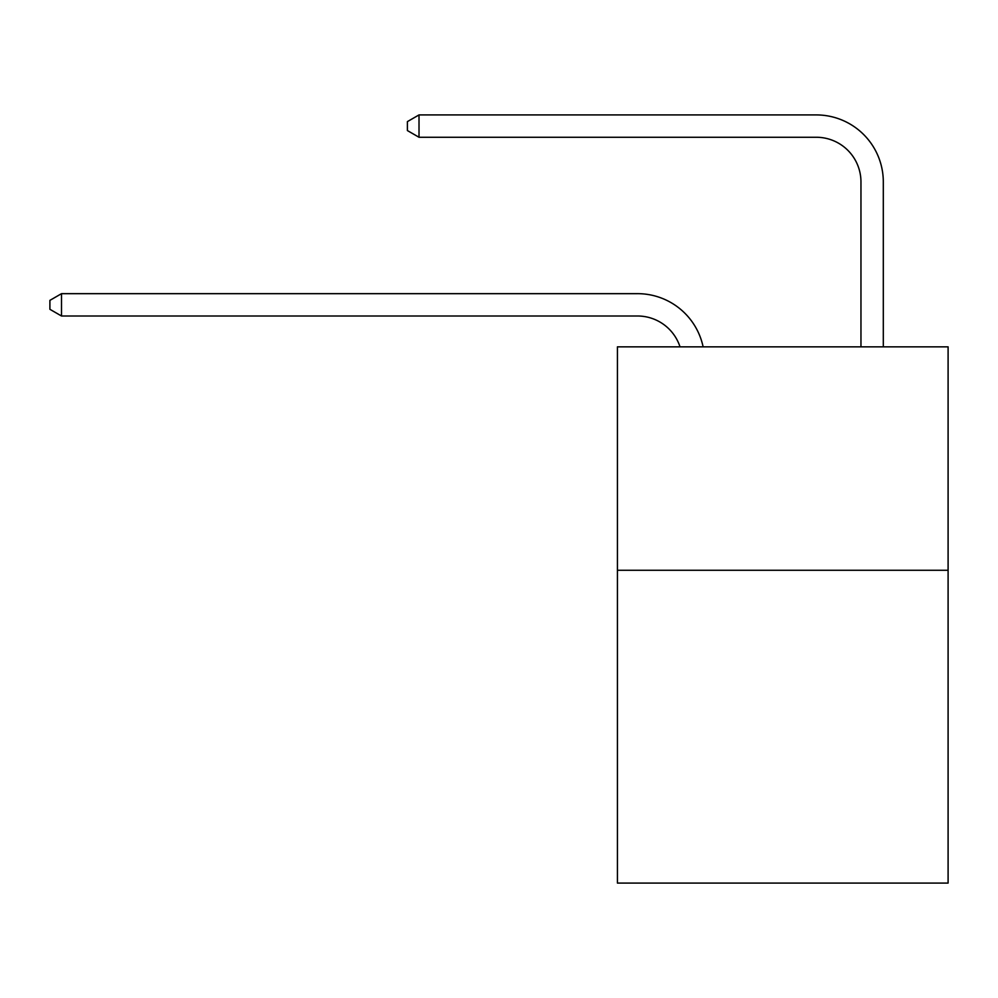 <?xml version="1.0" encoding="UTF-8"?>
<svg xmlns="http://www.w3.org/2000/svg" width="998" height="998" viewBox="0 0 998 998"><rect width="100%" height="100%" fill="white"/><g stroke="black" fill="none" stroke-linecap="round" stroke-linejoin="round"><path stroke-width="1.5" d="M948.1 570.27L948.1 883.08L617.425 883.08L617.425 346.842L948.1 346.842L948.1 570.27L617.425 570.27M680.012 346.842A44.685 44.685 0 0 0 637.522 316.004A44.685 44.685 0 0 1 680.012 346.842A44.685 44.685 0 0 0 637.522 316.004A44.685 44.685 0 0 1 680.012 346.842A44.685 44.685 0 0 0 637.522 316.004A44.685 44.685 0 0 1 680.012 346.842A44.685 44.685 0 0 0 637.522 316.004A44.685 44.685 0 0 1 680.012 346.842A44.685 44.685 0 0 0 637.522 316.004A44.685 44.685 0 0 1 680.012 346.842A44.685 44.685 0 0 0 637.522 316.004A44.685 44.685 0 0 1 680.012 346.842A44.685 44.685 0 0 0 637.522 316.004A44.685 44.685 0 0 1 680.012 346.842A44.685 44.685 0 0 0 637.522 316.004A44.685 44.685 0 0 1 680.012 346.842A44.685 44.685 0 0 0 637.522 316.004A44.685 44.685 0 0 1 680.012 346.842A44.685 44.685 0 0 0 637.522 316.004A44.685 44.685 0 0 1 680.012 346.842A44.685 44.685 0 0 0 637.522 316.004A44.685 44.685 0 0 1 680.012 346.842A44.685 44.685 0 0 0 637.522 316.004A44.685 44.685 0 0 1 680.012 346.842A44.685 44.685 0 0 0 637.522 316.004A44.685 44.685 0 0 1 680.012 346.842A44.685 44.685 0 0 0 637.522 316.004A44.685 44.685 0 0 1 680.012 346.842A44.685 44.685 0 0 0 637.522 316.004A44.685 44.685 0 0 1 680.012 346.842A44.685 44.685 0 0 0 637.522 316.004L61.514 316.004L49.9 309.305L49.9 300.373L61.514 293.662L637.522 293.662A67.028 67.028 0 0 1 703.116 346.842M860.962 346.842L860.962 181.948A44.685 44.685 -156.3 0 0 816.277 137.262L419.01 137.262L407.396 130.563L407.396 121.619L419.01 114.92L816.277 114.92A67.028 67.028 23.7 0 1 883.305 181.948L883.305 346.842M61.514 293.662L637.522 293.662L61.514 293.662L637.522 293.662L61.514 293.662L637.522 293.662L61.514 293.662L637.522 293.662L61.514 293.662L637.522 293.662L61.514 293.662L637.522 293.662L61.514 293.662L637.522 293.662L61.514 293.662L637.522 293.662L61.514 293.662L637.522 293.662L61.514 293.662L637.522 293.662L61.514 293.662L637.522 293.662L61.514 293.662L637.522 293.662L61.514 293.662L637.522 293.662L61.514 293.662L637.522 293.662L61.514 293.662L637.522 293.662L61.514 293.662L61.514 316.004M860.962 181.948A44.685 44.685 -156.3 0 0 816.277 137.262A44.685 44.685 -156.3 0 1 860.962 181.948A44.685 44.685 -156.3 0 0 816.277 137.262A44.685 44.685 -156.3 0 1 860.962 181.948A44.685 44.685 -156.3 0 0 816.277 137.262A44.685 44.685 -156.3 0 1 860.962 181.948A44.685 44.685 -156.3 0 0 816.277 137.262A44.685 44.685 -156.3 0 1 860.962 181.948A44.685 44.685 -156.3 0 0 816.277 137.262A44.685 44.685 -156.3 0 1 860.962 181.948A44.685 44.685 -156.3 0 0 816.277 137.262A44.685 44.685 -156.3 0 1 860.962 181.948A44.685 44.685 -156.3 0 0 816.277 137.262A44.685 44.685 -156.3 0 1 860.962 181.948A44.685 44.685 -156.3 0 0 816.277 137.262A44.685 44.685 -156.3 0 1 860.962 181.948A44.685 44.685 -156.3 0 0 816.277 137.262A44.685 44.685 -156.3 0 1 860.962 181.948A44.685 44.685 -156.3 0 0 816.277 137.262A44.685 44.685 -156.3 0 1 860.962 181.948A44.685 44.685 -156.3 0 0 816.277 137.262A44.685 44.685 -156.3 0 1 860.962 181.948A44.685 44.685 -156.3 0 0 816.277 137.262A44.685 44.685 -156.3 0 1 860.962 181.948A44.685 44.685 -156.3 0 0 816.277 137.262A44.685 44.685 -156.3 0 1 860.962 181.948A44.685 44.685 -156.3 0 0 816.277 137.262A44.685 44.685 -156.3 0 1 860.962 181.948A44.685 44.685 -156.3 0 0 816.277 137.262A44.685 44.685 -156.3 0 1 860.962 181.948M419.01 137.262L419.01 114.92L816.277 114.92"/></g></svg>

